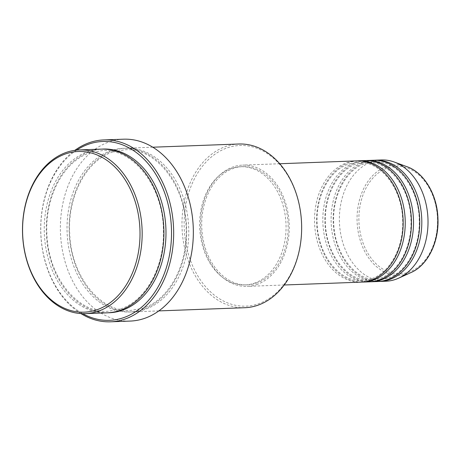 <?xml version="1.0" encoding="UTF-8"?>
<svg xmlns="http://www.w3.org/2000/svg" width="461" height="461" viewBox="0 0 461 461"><rect width="100%" height="100%" fill="white"/><g stroke="black" fill="none" stroke-linecap="round" stroke-linejoin="round"><path stroke-width="0.35" stroke-dasharray="2.31 1.73" d="M356.595 160.883A60.668 44.296 -92.1 0 0 347.289 162.6A60.668 44.296 -92.1 0 0 315.07 229.59A60.668 44.296 -92.1 0 0 361.101 282.138M357.632 160.86A60.668 44.296 -92.1 0 0 349.363 162.52A60.668 44.296 -92.1 0 0 317.064 228.806A60.668 44.296 -92.1 0 0 362.139 282.086M364.882 160.572A60.668 44.296 -92.1 0 0 355.575 162.289A60.668 44.296 -92.1 0 0 323.357 229.284A60.668 44.296 -92.1 0 0 369.388 281.832M365.913 160.555A60.668 44.296 -92.1 0 0 357.644 162.214A60.668 44.296 -92.1 0 0 325.345 228.5A60.668 44.296 -92.1 0 0 370.419 281.775M373.162 160.267A60.668 44.296 -92.1 0 0 363.862 161.984A60.668 44.296 -92.1 0 0 331.638 228.973A60.668 44.296 -92.1 0 0 377.674 281.521M374.199 160.244A60.668 44.296 -92.1 0 0 365.93 161.903A60.668 44.296 -92.1 0 0 333.631 228.195A60.668 44.296 -92.1 0 0 378.706 281.469M227.544 147.762A80.387 58.697 87.9 0 1 299.558 206.712A80.387 58.697 87.9 0 1 258.172 303.88A80.387 58.697 87.9 0 1 186.158 244.929A80.387 58.697 87.9 0 1 227.544 147.762M238.775 144.011A81.902 59.803 -92.1 0 0 226.218 146.333A81.902 59.803 -92.1 0 0 182.717 236.77A81.902 59.803 -92.1 0 0 244.86 307.712M101.034 149.134A81.902 59.803 -92.1 0 0 88.477 151.45A81.902 59.803 -92.1 0 0 44.976 241.887A81.902 59.803 -92.1 0 0 107.119 312.829M113.331 150.528A81.902 59.803 -92.1 0 0 69.836 240.965A81.902 59.803 -92.1 0 0 131.979 311.907A81.902 59.803 -92.1 0 0 144.535 309.59A81.902 59.803 -92.1 0 0 188.036 219.148A81.902 59.803 -92.1 0 0 125.893 148.212A81.902 59.803 -92.1 0 0 113.331 150.528M256.483 284.656A60.668 44.296 -92.1 0 0 288.707 217.667A60.668 44.296 -92.1 0 0 242.67 165.119A60.668 44.296 -92.1 0 0 233.37 166.836A60.668 44.296 -92.1 0 0 201.146 233.825A60.668 44.296 -92.1 0 0 247.182 286.373A60.668 44.296 -92.1 0 0 256.483 284.656M256.195 283.187A59.152 43.19 -92.1 0 0 287.612 217.869A59.152 43.19 -92.1 0 0 242.728 166.634A59.152 43.19 -92.1 0 0 233.658 168.305A59.152 43.19 -92.1 0 0 202.241 233.623A59.152 43.19 -92.1 0 0 247.125 284.858A59.152 43.19 -92.1 0 0 256.195 283.187M254.126 283.261A59.152 43.19 -92.1 0 0 285.538 217.944A59.152 43.19 -92.1 0 0 240.659 166.709A59.152 43.19 -92.1 0 0 231.589 168.386A59.152 43.19 -92.1 0 0 200.172 233.698A59.152 43.19 -92.1 0 0 245.05 284.933A59.152 43.19 -92.1 0 0 254.126 283.261M123.485 139.193A91.007 66.447 -92.1 0 0 109.528 141.769A91.007 66.447 -92.1 0 0 61.198 242.256A91.007 66.447 -92.1 0 0 130.244 321.075M381.449 159.955A60.668 44.296 -92.1 0 0 372.148 161.673A60.668 44.296 -92.1 0 0 339.924 228.668A60.668 44.296 -92.1 0 0 385.955 281.216M76.676 150.119A89.486 65.341 -92.1 0 0 40.856 233.329A89.486 65.341 -92.1 0 0 82.755 313.659M80.94 313.578A91.007 66.447 87.9 0 1 40.781 233.335A91.007 66.447 87.9 0 1 74.872 150.332M387.949 167.792A53.816 39.294 87.9 0 1 436.158 207.254A53.816 39.294 87.9 0 1 408.452 272.301A53.816 39.294 87.9 0 1 360.243 232.84A53.816 39.294 87.9 0 1 387.949 167.792M407.017 166.715A55.28 40.366 -92.1 0 0 386.906 166.398A55.28 40.366 -92.1 0 0 358.445 233.214A55.28 40.366 -92.1 0 0 407.968 273.753A55.28 40.366 -92.1 0 0 410.953 272.578M108.156 312.777A81.902 59.803 87.9 0 1 46.97 241.109A81.902 59.803 87.9 0 1 90.546 151.375A81.902 59.803 87.9 0 1 102.071 149.105M111.262 150.603A81.902 59.803 -92.1 0 0 69.092 249.603A81.902 59.803 -92.1 0 0 142.466 309.665A81.902 59.803 -92.1 0 0 184.631 210.665A81.902 59.803 -92.1 0 0 111.262 150.603M370.955 278.945L362.081 280.582C339.855 282.282 318.182 255.55 317.18 224.138C315.393 196.57 329.667 169.861 348.81 163.995L357.684 162.358C380.504 160.566 402.574 188.831 402.672 221.078C403.634 247.891 389.539 273.217 370.955 278.945M379.242 278.64L370.367 280.276C348.141 281.971 326.469 255.244 325.46 223.833C323.68 196.259 337.953 169.556 357.096 163.69L365.971 162.053C388.79 160.261 410.86 188.52 410.958 220.773C411.915 247.586 397.82 272.906 379.242 278.64M387.528 278.329L378.654 279.971C356.422 281.665 334.755 254.933 333.747 223.522C331.96 195.954 346.234 169.245 365.383 163.384L374.257 161.742C397.071 159.95 419.147 188.215 419.245 220.462C420.202 247.28 406.106 272.601 387.528 278.329M120.235 309.037L108.099 311.273C77.702 313.555 48.296 277.182 46.93 234.568C44.515 197.164 63.854 160.883 89.993 152.85L102.129 150.609C133.333 148.206 163.28 186.653 163.407 230.402C164.704 266.781 145.601 301.189 120.235 309.037M112.778 152.003C86.639 160.036 67.3 196.317 69.715 233.721C71.08 276.335 100.486 312.708 130.884 310.426L143.019 308.19C168.386 300.342 187.489 265.934 186.192 229.555C186.065 185.806 156.118 147.359 124.914 149.762L112.778 152.003M279.712 163.741L242.67 165.119M242.728 166.634L240.659 166.709M152.764 147.209L125.893 148.212M158.849 310.904L131.979 311.907M247.125 284.858L245.05 284.933M284.224 284.996L247.182 286.373"/><path stroke-width="0.69" d="M284.224 284.996L361.101 282.138A60.668 44.296 -92.1 0 0 370.408 280.421A60.668 44.296 -92.1 0 0 402.626 213.431A60.668 44.296 -92.1 0 0 356.595 160.883L279.712 163.741M362.139 282.086A60.668 44.296 -92.1 0 0 363.17 282.063A60.668 44.296 -92.1 0 0 372.476 280.346A60.668 44.296 -92.1 0 0 404.695 213.357A60.668 44.296 -92.1 0 0 358.664 160.803A60.668 44.296 -92.1 0 0 357.632 160.86M363.17 282.063L369.388 281.832A60.668 44.296 -92.1 0 0 378.688 280.115A60.668 44.296 -92.1 0 0 410.912 213.126A60.668 44.296 -92.1 0 0 364.882 160.572L358.664 160.803M370.419 281.775A60.668 44.296 -92.1 0 0 371.457 281.752A60.668 44.296 -92.1 0 0 380.763 280.034A60.668 44.296 -92.1 0 0 412.981 213.045A60.668 44.296 -92.1 0 0 366.95 160.497A60.668 44.296 -92.1 0 0 365.913 160.555M371.457 281.752L377.674 281.521A60.668 44.296 -92.1 0 0 386.975 279.804A60.668 44.296 -92.1 0 0 419.199 212.815A60.668 44.296 -92.1 0 0 373.162 160.267L366.95 160.497M378.706 281.469A60.668 44.296 -92.1 0 0 379.743 281.446A60.668 44.296 -92.1 0 0 389.049 279.729A60.668 44.296 -92.1 0 0 421.268 212.74A60.668 44.296 -92.1 0 0 375.237 160.192A60.668 44.296 -92.1 0 0 374.199 160.244M96.608 309.884A80.387 58.697 -92.1 0 0 137.995 212.723A80.387 58.697 -92.1 0 0 65.981 153.772A80.387 58.697 -92.1 0 0 24.594 250.934A80.387 58.697 -92.1 0 0 96.608 309.884M66.73 152.257A81.902 59.803 87.9 0 1 79.286 149.94A81.902 59.803 87.9 0 1 141.429 220.882A81.902 59.803 87.9 0 1 97.934 311.319A81.902 59.803 87.9 0 1 85.371 313.636A81.902 59.803 87.9 0 1 23.229 242.693A81.902 59.803 87.9 0 1 66.73 152.257M158.849 310.904L244.86 307.712A81.902 59.803 -92.1 0 0 257.422 305.389A81.902 59.803 -92.1 0 0 300.918 214.953A81.902 59.803 -92.1 0 0 238.775 144.011L152.764 147.209M82.755 313.659A89.486 65.341 -92.1 0 0 123.196 317.796A89.486 65.341 -92.1 0 0 169.268 209.634A89.486 65.341 -92.1 0 0 89.1 144.011A89.486 65.341 -92.1 0 0 76.676 150.119M74.872 150.332A91.007 66.447 87.9 0 1 89.849 142.501A91.007 66.447 87.9 0 1 103.806 139.925A91.007 66.447 87.9 0 1 172.852 218.745A91.007 66.447 87.9 0 1 124.522 319.231A91.007 66.447 87.9 0 1 110.565 321.807A91.007 66.447 87.9 0 1 80.94 313.578M85.371 313.636L107.119 312.829A81.902 59.803 -92.1 0 0 119.681 310.512A81.902 59.803 -92.1 0 0 163.182 220.076A81.902 59.803 -92.1 0 0 101.034 149.134L79.286 149.94M110.565 321.807L130.244 321.075A91.007 66.447 -92.1 0 0 144.201 318.499A91.007 66.447 -92.1 0 0 192.531 218.018A91.007 66.447 -92.1 0 0 123.485 139.193L103.806 139.925M379.743 281.446L385.955 281.216A60.668 44.296 -92.1 0 0 395.261 279.499A60.668 44.296 -92.1 0 0 398.54 278.208A60.668 44.296 -92.1 0 0 427.969 218.94A60.668 44.296 -92.1 0 0 394.218 162.024A60.668 44.296 -92.1 0 0 381.449 159.955L375.237 160.192M407.017 166.715C424.172 172.662 437.241 194.715 437.938 218.335C439.16 242.1 427.733 265.334 410.953 272.578A55.28 40.366 -92.1 0 0 437.771 218.577A55.28 40.366 -92.1 0 0 407.017 166.715L394.218 162.024M102.071 149.105A81.902 59.803 87.9 0 1 165.165 219.298A81.902 59.803 87.9 0 1 121.756 310.437A81.902 59.803 87.9 0 1 108.156 312.777M410.953 272.578L398.54 278.208"/></g></svg>
